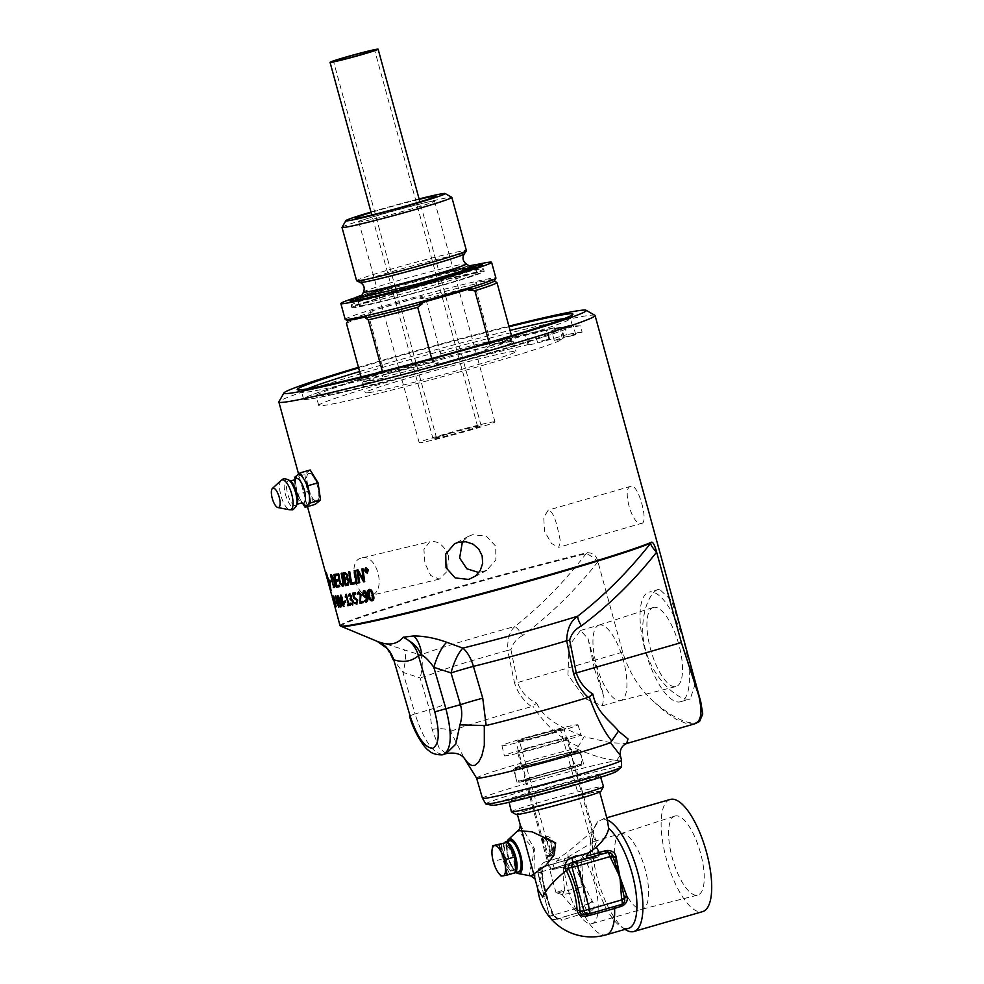 <?xml version="1.0" encoding="UTF-8"?>
<svg xmlns="http://www.w3.org/2000/svg" width="984" height="984" viewBox="0 0 984 984"><rect width="100%" height="100%" fill="white"/><g stroke="black" fill="none" stroke-linecap="round" stroke-linejoin="round"><path stroke-width="0.74" stroke-dasharray="4.92 3.69" d="M340.058 625.713A163.91 6.371 164.7 0 1 423.428 597.054A163.91 6.371 164.7 0 1 587.018 552.725C592.848 552.602 596.464 555.529 597.866 561.507L622.675 652.171C629.12 672.785 639.834 689.587 654.803 702.551C672.404 717.262 686.131 724.039 695.983 722.871L699.575 721.469M681.678 632.06L671.555 600.523L659.403 589.182C648.997 590.24 637.152 620.56 645.59 650.03C653.327 679.661 679.39 701.346 689.476 699.12L690.264 698.947L694.802 685.073L687.964 655.049M641.408 523.39C649.169 523.451 638.358 483.943 631.224 486.17C621.224 486.748 632.036 526.255 641.408 523.39L558.703 547.313L560.437 541.212L557.608 528.359C554.927 516.883 551.815 510.819 548.26 510.142L543.734 517.326L544.546 531.298L551.507 543.5L558.703 547.313M594.889 315.298A163.91 6.371 -15.3 0 0 584.693 316.061A163.91 6.371 -15.3 0 0 410.5 359.48A163.91 6.371 -15.3 0 0 278.915 401.743M308.951 473.476C315.63 471.434 323.576 500.487 316.442 500.856C310.969 502.541 303.023 473.488 308.951 473.476A14.207 4.92 -106.1 0 0 308.755 473.525L308.951 473.476A14.207 4.92 -106.1 0 1 317.5 486.084A14.207 4.92 -106.1 0 1 316.639 500.807L316.442 500.856A14.207 4.92 -106.1 0 0 316.639 500.807L316.639 500.807M492.492 422.025A39.298 1.525 164.7 0 1 494.977 421.89A39.298 1.525 164.7 0 1 457.474 433.735A39.298 1.525 164.7 0 1 419.172 442.628A39.298 1.525 164.7 0 1 450.008 432.628A39.298 1.525 164.7 0 1 492.492 422.025M448.507 433.661A24.92 0.972 -15.3 0 0 433.034 438.839A24.92 0.972 -15.3 0 0 457.339 433.194A24.92 0.972 -15.3 0 0 481.114 425.678A24.92 0.972 -15.3 0 0 448.507 433.661M449.737 433.464A21.328 0.824 164.7 0 1 477.658 426.626A21.328 0.824 164.7 0 1 457.302 433.058A21.328 0.824 164.7 0 1 436.502 437.88A21.328 0.824 164.7 0 1 449.737 433.464M594.471 668.96L588.038 638.678L580.56 630.449L569.084 645.725L567.94 674.938L585.271 698.714L602.356 705.836L604.016 697.102L594.471 668.96M462.443 541.606L468.556 536.292L472.529 534.718L486.281 536.108L495.727 546.169L495.825 559.97L486.736 570.351L478.901 572.54M448.544 556.058C444.091 545.136 437.818 540.364 429.725 541.729L423.919 549.453L424.916 563.217L430.721 575.542L439.319 579.121L447.536 570.978L448.544 556.058M360.821 558.211C346.282 561.766 357.081 601.273 371.005 595.431C387.401 591.433 376.589 551.926 360.821 558.211L429.725 541.729M526.403 737.459A39.421 1.538 -15.3 0 0 501.938 745.638A39.421 1.538 -15.3 0 0 540.364 736.721A39.421 1.538 -15.3 0 0 577.989 724.839A39.421 1.538 -15.3 0 0 526.403 737.459M531.385 736.647A24.92 0.972 164.7 0 1 564.004 728.664A24.92 0.972 164.7 0 1 540.216 736.18A24.92 0.972 164.7 0 1 515.923 741.813A24.92 0.972 164.7 0 1 531.385 736.647M532.627 736.438A21.328 0.824 -15.3 0 0 519.392 740.866A21.328 0.824 -15.3 0 0 540.179 736.044A21.328 0.824 -15.3 0 0 560.536 729.611A21.328 0.824 -15.3 0 0 532.627 736.438M567.583 864.21A21.328 0.824 -15.3 0 0 554.349 868.638A21.328 0.824 -15.3 0 0 575.136 863.817A21.328 0.824 -15.3 0 0 595.492 857.384A21.328 0.824 -15.3 0 0 567.583 864.21M555.124 844.875C552.442 839.18 549.675 836.412 546.797 836.572L546.464 839.819L549.908 852.451L552.282 855.551C554.828 854.272 555.775 850.705 555.124 844.875M365.962 569.33L365.888 570.339M366.331 570.659L366.688 571.95A163.467 6.347 164.7 0 1 366.368 572.011L366.011 570.757M365.212 569.084L365.531 568.986A163.467 6.347 -15.3 0 0 366.22 568.838L368.041 571.63A163.467 6.347 164.7 0 1 367.708 571.716M365.9 570.339L365.654 569.416M368.422 570.511L367.979 569.121M366.109 567.928L365.212 570.622L367.389 572.626M365.445 571.901L364.757 569.699M365.728 567.547L368.631 569.859L367.45 573.106M357.438 583.168A163.467 6.347 164.7 0 1 357.081 583.254L355.163 570.474M354.203 570.671L354.56 570.572A163.467 6.347 -15.3 0 0 355.507 570.363M344.548 574.102L344.855 578.211M345.236 578.1A163.467 6.347 -15.3 0 0 346.466 577.866L346.085 577.977M345.495 579.551L345.876 584.053M346.27 583.93A163.467 6.347 -15.3 0 0 347.61 583.672L348.336 583.463M343.539 572.848L343.527 572.811A163.467 6.347 -15.3 0 0 345.372 572.454L348.274 575.013L347.967 578.248L349.664 580.609L348.594 584.976A163.467 6.347 164.7 0 1 348.508 585M336.221 581.113L337.118 585.492A163.467 6.347 -15.3 0 0 339.726 585.099L340.009 586.538A163.467 6.347 164.7 0 1 339.591 586.599M335.113 575.751L335.925 579.687A163.467 6.347 -15.3 0 0 338.348 579.305L338.631 580.745A163.467 6.347 164.7 0 1 338.213 580.806M334.302 574.459L334.289 574.398A163.467 6.347 -15.3 0 0 337.352 573.918L337.623 575.357A163.467 6.347 164.7 0 1 337.217 575.419M331.596 576.206L333.342 586.034M330.895 574.902L330.882 574.828A163.467 6.347 -15.3 0 0 331.805 574.73L334.634 579.65C335.618 583.832 335.815 586.279 335.212 587.005L334.744 587.264A163.467 6.347 164.7 0 1 334.634 587.276M333.404 586.021L331.214 576.317M369.861 590.597L369.566 595.308C370.39 598.457 371.288 599.859 372.259 599.514M369.074 589.527L369.578 589.379C371.312 589.059 372.628 590.757 373.539 594.471C374.609 598.026 374.277 600.117 372.53 600.732M364.252 591.79L363.662 594.434L365.47 596.402M364.006 590.609L364.006 590.609C365.618 590.486 366.811 592.073 367.598 595.357C368.742 598.776 368.348 601.015 366.417 602.073L366.269 602.134M365.47 597.632L366.983 596.575M364.793 600.744L366.146 600.88M353.859 594.262L354.707 597.349L358.078 599.945L356.934 604.065M352.666 593.192L353.047 593.081A163.467 6.347 -15.3 0 0 355.507 592.589L355.864 593.856A163.467 6.347 164.7 0 1 355.544 593.93M354.351 598.715L355.298 598.395L354.166 598.161M355.163 602.429L356.626 602.86M345.962 594.398L346.712 594.459L349.357 604.127A163.467 6.347 -15.3 0 0 350.193 603.967L350.513 605.135A163.467 6.347 164.7 0 1 350.169 605.209M346.466 595.873L345.556 597.399M347.832 604.397L347.869 605.012L347.832 604.397A163.467 6.347 -15.3 0 0 348.754 604.237M341.239 596.242L342.284 599.957M342.555 601.212L342.53 603.672L343.711 605.283M340.685 595.209L342.739 597.497L342.789 600.449L344.449 603.241L343.883 606.439M340.218 600.412L339.455 597.977M338.558 596.648L339.8 601.249M338.029 595.615L340.71 600.572C341.743 604.028 341.854 606.107 341.054 606.833L340.759 605.652M338.816 600.867L337.906 597.448M341.091 604.299L340.562 601.642L339.886 602.405M340.55 601.642L339.763 602.491M338.865 605.837L336.442 596.919L338.865 605.837M335.913 595.886L338.533 601.273L338.976 606.98M338.275 605.873L335.888 597.153M333.268 595.96L333.404 596.599L333.268 595.96A163.467 6.347 -15.3 0 0 334.105 595.996L336.516 606.685L334.289 597.276A163.467 6.347 164.7 0 1 334.056 597.276M335.064 605.467L335.409 606.71A163.467 6.347 164.7 0 1 335.286 606.55A163.467 6.347 164.7 0 1 335.273 606.488L334.941 605.308A163.467 6.347 -15.3 0 0 335.064 605.467L334.634 605.591M332.666 596.944L331.829 595.566M332.826 597.546L332.174 596.857L332.395 597.669M335.286 606.55L333.834 602.86M335.249 606.082L335.409 606.71M334.671 605.947L334.412 605.037M328.533 581.15A163.467 6.347 -15.3 0 0 329.185 581.298L326.417 572.479L328.103 581.261M328.607 581.433L328.828 582.196A163.467 6.347 -15.3 0 0 328.902 582.233L329.677 585.48L328.644 582.085A163.467 6.347 -15.3 0 0 328.693 582.122L328.471 581.359A163.467 6.347 164.7 0 1 328.349 581.187A163.467 6.347 164.7 0 1 328.398 580.917L328.324 580.634A163.467 6.347 -15.3 0 0 328.275 580.904A163.467 6.347 -15.3 0 0 328.398 581.077L326.221 572.147A163.467 6.347 -15.3 0 0 326.454 572.196L329.505 581.323A163.467 6.347 -15.3 0 0 330.157 581.335L329.911 580.166L331.3 581.433L330.452 582.786L330.206 581.618M328.361 582.208L328.435 581.359M329.578 581.606L331.485 590.609A163.467 6.347 164.7 0 1 331.264 590.56L329.788 586.034A163.467 6.347 -15.3 0 0 329.935 586.107L331.288 590.277L329.271 581.581M333.896 600.166L332.567 595.812A163.467 6.347 -15.3 0 0 332.936 595.91L333.293 597.19A163.467 6.347 164.7 0 1 332.973 597.116L333.896 600.166M336.122 602.11L336.122 602.11A163.467 6.347 -15.3 0 0 336.749 602.085L337.069 603.254A163.467 6.347 164.7 0 1 336.651 603.266M344.068 601.224L344.462 601.113A163.467 6.347 -15.3 0 0 345.778 600.892L346.097 602.048A163.467 6.347 164.7 0 1 345.741 602.11M349.578 593.635L352.038 595.96L351.805 598.85L353.736 601.224L352.764 604.889M350.058 594.766L349.209 595.91L348.939 595.345M351.017 603.057L352.518 603.672M358.508 591.827L361.362 594.201L360.71 601.802A163.467 6.347 -15.3 0 0 363.391 601.236L363.736 602.479A163.467 6.347 164.7 0 1 363.44 602.54M359.049 593.044L357.905 594.25L357.586 593.623M363.748 601.802L363.748 602.479M338.348 573.795L338.336 573.758A163.467 6.347 -15.3 0 0 338.976 573.635L340.784 582.848L342.469 584.89M341.583 573.217L341.571 573.18A163.467 6.347 -15.3 0 0 342.297 573.045L343.637 580.498C344.326 584.066 344.068 585.997 342.875 586.267L342.776 586.279M348.791 571.802L349.16 571.692A163.467 6.347 -15.3 0 0 350.021 571.519L351.854 582.836A163.467 6.347 -15.3 0 0 355.261 582.134L355.482 583.586A163.467 6.347 164.7 0 1 355.113 583.66M360.058 582.614A163.467 6.347 164.7 0 1 359.701 582.688L358.557 574.902M358.348 571.532L358.902 574.791M365.015 581.532A163.467 6.347 164.7 0 1 364.683 581.606L362.911 568.777M362.21 568.937L362.21 568.9A163.467 6.347 -15.3 0 0 363.244 568.678M357.217 570.031L357.217 569.994A163.467 6.347 -15.3 0 0 358.274 569.773L363.785 579.797M631.224 486.17L547.99 510.204M659.403 589.182L648.899 592.171A57.035 19.754 73.9 0 1 649.698 591.987A57.035 19.754 73.9 0 1 684.04 642.614A57.035 19.754 73.9 0 1 680.571 701.752A57.035 19.754 73.9 0 1 679.772 701.924A57.035 19.754 73.9 0 1 645.43 651.31A57.035 19.754 73.9 0 1 648.899 592.171M439.319 579.121L371.005 595.431M310.181 469.971L304.843 474.337L294.72 477.265M308.755 473.525L308.755 473.525A14.207 4.92 -106.1 0 0 306.725 482.455A14.207 4.92 -106.1 0 0 311.448 496.711A14.207 4.92 -106.1 0 0 316.442 500.856M296.479 476.342A16.027 5.56 -106.1 0 0 295.987 485.862A16.027 5.56 -106.1 0 0 301.166 500.868A16.027 5.56 -106.1 0 0 304.745 504.964M295.04 479.417L297.242 494.46L302.986 503.833M304.843 474.337L307.352 491.533L297.242 494.46M307.352 491.533L315.212 504.362M551.544 845.908C552.307 851.701 551.471 855.231 549.047 856.486C547.781 856.67 546.76 855.071 545.985 851.701L543.463 842.464L543.562 837.507C546.341 837.372 548.998 840.176 551.544 845.908M566.341 864.419A24.92 0.972 164.7 0 1 598.961 856.437A24.92 0.972 164.7 0 1 575.173 863.952A24.92 0.972 164.7 0 1 550.88 869.585A24.92 0.972 164.7 0 1 566.341 864.419M526.87 779.992A26.051 1.009 -15.3 0 0 555.038 772.957A26.051 1.009 -15.3 0 0 575.468 766.327A26.051 1.009 -15.3 0 0 550.081 772.231A26.051 1.009 -15.3 0 0 525.222 780.078A26.051 1.009 -15.3 0 0 526.87 779.992M581.446 764.211A34.514 1.341 -15.3 0 0 544.14 773.535A34.514 1.341 -15.3 0 0 517.055 782.305A34.514 1.341 -15.3 0 0 519.245 782.194A34.514 1.341 -15.3 0 0 556.563 772.87A34.514 1.341 -15.3 0 0 583.635 764.088A34.514 1.341 -15.3 0 0 581.446 764.211M515.518 768.553A34.514 1.341 -15.3 0 0 552.823 759.242A34.514 1.341 -15.3 0 0 579.908 750.46A34.514 1.341 -15.3 0 0 577.719 750.571A34.514 1.341 -15.3 0 0 540.413 759.894A34.514 1.341 -15.3 0 0 513.328 768.676A34.514 1.341 -15.3 0 0 515.518 768.553M552.405 853.522A8.979 3.112 73.9 0 1 552.233 853.977A8.979 3.112 73.9 0 1 551.311 854.899A8.979 3.112 73.9 0 1 546.501 849.167A8.979 3.112 73.9 0 1 545.21 839.032A8.979 3.112 73.9 0 1 546.317 837.642A8.979 3.112 73.9 0 1 547.596 837.938A8.979 3.112 73.9 0 1 551.667 844.961A8.979 3.112 73.9 0 1 552.405 853.522M542.922 838.639L542.049 839.942L543.635 847.384C544.767 852.747 546.108 855.613 547.658 855.945C553.34 855.379 548.309 837.003 542.922 838.639L546.317 837.642M547.658 855.945L551.311 854.899M553.377 851.455A7.048 2.448 -106.1 0 0 552.787 844.739A7.048 2.448 -106.1 0 0 549.601 839.229A7.048 2.448 -106.1 0 0 548.199 846.449A7.048 2.448 -106.1 0 0 553.242 851.812A7.048 2.448 -106.1 0 0 553.377 851.455M499.023 873.644L496.133 869.081L493.771 861.406L491.988 853.94L492.074 849.832M515.727 872.574L501.041 876.043M509.478 873.595L502.221 858.958L501.188 843.3M513.759 868.626A13.247 4.588 73.9 0 1 512.135 870.668A13.247 4.588 73.9 0 1 505.063 862.218A13.247 4.588 73.9 0 1 503.156 847.249A13.247 4.588 73.9 0 1 504.78 845.207A13.247 4.588 73.9 0 1 511.864 853.657A13.247 4.588 73.9 0 1 513.759 868.626M502.221 858.958L493.771 861.406M515.432 868.011A13.247 4.588 73.9 0 1 515.382 868.159A13.247 4.588 73.9 0 1 513.759 870.2A13.247 4.588 73.9 0 1 506.674 861.75A13.247 4.588 73.9 0 1 504.78 846.781A13.247 4.588 73.9 0 1 506.403 844.739A13.247 4.588 73.9 0 1 509.281 845.982M504.423 842.771A16.162 5.596 -106.1 0 0 504.521 858.38A16.162 5.596 -106.1 0 0 513.992 873.079M518.617 871.836A16.162 5.596 73.9 0 1 508.568 857.212A16.162 5.596 73.9 0 1 509.638 840.766M516.083 872.562A17.872 6.187 73.9 0 1 508.174 858.023A17.872 6.187 73.9 0 1 507.104 841.505M511.397 811.775A47.749 1.857 164.7 0 1 548.888 799.623A47.749 1.857 164.7 0 1 600.486 786.733A47.749 1.857 164.7 0 1 603.512 786.573M597.14 775.786A47.392 1.845 -15.3 0 0 545.936 788.578A47.392 1.845 -15.3 0 0 508.728 800.632A47.392 1.845 -15.3 0 0 554.914 789.906A47.392 1.845 -15.3 0 0 600.142 775.626A47.392 1.845 -15.3 0 0 597.14 775.786M529.035 747.52A39.754 1.55 164.7 0 1 581.052 734.79A39.754 1.55 164.7 0 1 543.119 746.77A39.754 1.55 164.7 0 1 504.374 755.774A39.754 1.55 164.7 0 1 529.035 747.52M566.181 738.492A26.051 1.009 164.7 0 1 567.829 738.406A26.051 1.009 164.7 0 1 547.399 745.036A26.051 1.009 164.7 0 1 519.232 752.071A26.051 1.009 164.7 0 1 517.584 752.157A26.051 1.009 164.7 0 1 538.027 745.528A26.051 1.009 164.7 0 1 566.181 738.492M621.273 833.559A39.237 13.591 -106.1 0 0 620.732 833.682A39.237 13.591 -106.1 0 0 620.584 833.731A39.237 13.591 -106.1 0 0 618.567 875.157A39.237 13.591 -106.1 0 0 642.367 909.118A39.237 13.591 -106.1 0 0 642.527 909.068A39.237 13.591 -106.1 0 0 644.901 868.38A39.237 13.591 -106.1 0 0 621.273 833.559M675.565 815.884A41.144 14.256 -106.1 0 0 674.839 816.068A41.144 14.256 -106.1 0 0 672.564 858.909A41.144 14.256 -106.1 0 0 697.262 895.194A41.144 14.256 -106.1 0 0 697.681 895.096A41.144 14.256 -106.1 0 0 700.411 852.624A41.144 14.256 -106.1 0 0 675.565 815.884M594.324 841.345L564.496 859.143C562.688 869.733 562.787 879.893 564.779 889.647A26.051 1.009 -15.3 0 0 556.071 892.832A26.051 1.009 -15.3 0 0 556.144 892.882A26.051 1.009 -15.3 0 0 557.719 892.734A26.051 1.009 -15.3 0 0 581.63 886.879C580.056 877.076 580.314 866.842 582.417 856.203L593.364 849.069L596.255 842.279L593.721 841.492L620.732 833.682M523.144 766.351A26.051 1.009 164.7 0 1 521.495 766.438A26.051 1.009 164.7 0 1 546.354 758.59A26.051 1.009 164.7 0 1 571.741 752.699A26.051 1.009 164.7 0 1 551.311 759.316A26.051 1.009 164.7 0 1 523.144 766.351M564.779 889.647L562.491 894.653L571.335 893.091L581.63 886.879M582.417 856.203A39.237 13.591 73.9 0 1 597.386 896.559A39.237 13.591 73.9 0 1 592.085 923.644A39.237 13.591 73.9 0 1 581.765 918.01A39.237 13.591 73.9 0 1 564.496 859.143M600.929 791.296A44.046 1.71 -15.3 0 0 558.014 801.197A44.046 1.71 -15.3 0 0 516.022 814.531M520.007 813.965A42.656 1.661 164.7 0 1 517.313 814.112A42.656 1.661 164.7 0 1 550.782 803.264A42.656 1.661 164.7 0 1 596.907 791.739A42.656 1.661 164.7 0 1 599.613 791.591A42.656 1.661 164.7 0 1 566.132 802.44A42.656 1.661 164.7 0 1 520.007 813.965M670.202 799.451A58.376 20.221 -106.1 0 0 666.992 861.16A58.376 20.221 -106.1 0 0 702.625 911.627M531.938 875.944C525.53 876.547 533.451 865.686 533.623 849.278L518.051 830.521M520.155 824.494L534.595 848.983L535.124 879.229M607.558 820.668L603.364 818.774L606.771 817.79M604.25 818.577L597.952 821.492L592.811 830.926L567.977 851.824L559.453 857.704L555.074 863.448A47.158 1.833 -15.3 0 0 542.91 867.125A4.489 3.038 -107.4 0 0 543.057 867.076A4.489 3.038 -107.4 0 0 544.693 862.107A42.656 1.661 164.7 0 1 559.453 857.704M625.516 929.622A58.376 20.221 73.9 0 1 598.186 881.037A58.376 20.221 73.9 0 1 595.381 825.379L592.811 830.926A53.886 18.671 73.9 0 0 595.8 882.341A53.886 18.671 73.9 0 0 620.855 926.62L625.098 929.363M538.014 889.782L537.608 887.494L541.84 874.751L541.261 872.636C540.118 867.076 541.261 863.558 544.693 862.107M622.331 904.136A4.489 0.738 58.9 0 1 622.405 904.013L624.766 900.606L621.408 904.481A4.489 1.55 -106.1 0 0 621.347 904.493A4.489 1.55 -106.1 0 0 621.224 904.542M621.617 904.419A4.489 4.207 80.7 0 1 621.482 904.468L615.344 906.227A4.489 1.55 -106.1 0 0 615.271 906.239L622.417 904.013A4.489 0.738 58.9 0 1 622.515 904.001M615.344 906.227A49.2 1.907 164.7 0 1 585.738 914.37A4.489 1.242 -104.7 0 1 585.775 914.357A4.489 1.242 -104.7 0 1 585.984 914.357M589.231 913.792L585.111 914.505M607.202 852.538L608.383 852.365A4.489 0.836 89.7 0 1 608.346 852.378A4.489 0.836 89.7 0 1 608.284 852.365M556.44 861.061A45.412 1.759 164.7 0 1 568.039 857.617L576.28 855.539C580.154 855.859 581.999 858.036 581.815 862.07L582.897 883.14L592.749 902.033C594.988 905.514 594.545 908.478 591.421 910.901L583.34 913.558A53.886 18.671 -106.1 0 0 606.279 934.8M628.53 928.367A53.886 18.671 73.9 0 1 620.855 926.62M592.196 901.295A4.489 0.996 144.2 0 0 588.629 903.964L577.276 862.451A4.489 1.304 5.6 0 0 581.716 862.968M558.272 918.896L554.656 919.486A4.489 4.207 -99.3 0 1 549.884 916.227L553.795 915.587A4.489 1.993 153.4 0 0 553.758 914.751C556.686 918.392 558.199 919.769 558.272 918.896L555.124 919.388A4.489 4.207 -99.3 0 1 554.656 919.486A4.489 4.489 0 0 1 549.601 916.239L537.756 872.956L541.729 872.341L542.036 873.448A44.169 15.301 -106.1 0 0 553.795 915.587L558.494 918.835A49.2 1.907 164.7 0 1 581.495 911.774L588.53 909.56L589.047 904.813L584.767 905.956A4.489 1.55 -106.1 0 0 587.497 910.028L555.124 919.388A4.489 1.55 73.9 0 1 552.393 915.317L549.601 916.239L538.051 872.943A4.489 4.207 -99.3 0 1 540.905 867.445L542.91 867.125L542.012 872.328C541.754 868.577 542.11 866.83 543.057 867.076L555.074 863.448A49.2 1.907 -15.3 0 1 567.288 859.831A4.489 1.55 -106.1 0 0 567.35 859.819A4.489 1.55 -106.1 0 0 568.039 857.617A53.886 18.671 -106.1 0 1 567.977 851.824M541.84 874.751L542.036 873.448M542.442 873.927C543.635 888.011 547.412 901.615 553.758 914.739A4.489 1.993 153.4 0 0 552.947 914.161A40.774 14.12 73.9 0 1 542.036 874.53M558.494 918.835A4.489 3.751 71.3 0 1 562.11 920.077C558.863 920.778 555.812 918.81 552.947 914.161M581.495 911.774A4.489 1.55 73.9 0 1 583.34 913.558A45.412 1.759 -15.3 0 0 562.11 920.077M589.416 911.799A4.489 1.55 73.9 0 0 587.571 910.015L587.497 910.028A4.489 4.207 -99.3 0 0 588.53 909.56A4.489 2.128 56.1 0 1 591.421 910.901M576.28 855.539A4.489 2.214 90.9 0 1 574.398 857.937L573.352 858.073A4.489 1.55 -106.1 0 0 573.414 858.06A4.489 1.55 -106.1 0 0 574.115 855.871M573.746 857.986L573.807 857.974A4.489 4.207 -99.3 0 1 574.398 857.937L573.291 858.085A4.489 4.207 -99.3 0 1 573.746 857.986A4.489 4.207 -99.3 0 1 573.77 857.974A4.489 4.489 0 0 0 573.217 858.097L540.843 867.457A4.489 1.55 73.9 0 1 540.905 867.445L573.291 858.085A4.489 1.55 -106.1 0 0 573.217 858.097A4.489 1.55 -106.1 0 0 572.922 862.673L540.548 872.033A4.489 1.55 73.9 0 1 540.843 867.457A4.489 4.489 0 0 0 537.756 872.956L540.548 872.033L552.393 915.317L584.767 905.956L582.897 883.14L573.168 863.558L577.276 862.451L577.202 861.529L574.398 857.937L567.288 859.831M584.521 905.071L588.629 903.964L589.047 904.813A4.489 1.082 -35.4 0 1 592.749 902.033M573.168 863.558L572.922 862.673L577.202 861.529A4.489 1.402 5.2 0 0 581.815 862.07M595.381 825.379A58.376 20.221 73.9 0 1 597.952 821.492M564.902 327.02L571.606 325.261L572.356 326.061L572.171 325.409L561.003 328.324L564.902 327.02M567.571 336.762L575.775 334.757L567.571 336.762M571.606 325.261A139.322 5.412 -15.3 0 0 570.708 325.224A139.322 5.412 -15.3 0 0 569.502 325.273L569.515 325.273A139.322 5.412 164.7 0 1 570.708 325.224A139.322 5.412 164.7 0 1 571.618 325.261M546.981 329.296A139.322 5.412 164.7 0 1 554.361 327.758A139.322 5.412 -15.3 0 0 546.981 329.296L534.878 332.604L542.578 330.255A139.322 5.412 -15.3 0 0 401.878 366.798A139.322 5.412 -15.3 0 0 304.782 397.966A139.322 5.412 164.7 0 1 401.89 366.798A139.322 5.412 164.7 0 1 542.59 330.255L542.762 330.907L547.153 329.947L546.981 329.296M554.361 327.758L554.546 328.41L565.246 328.349L566.956 334.622L549.084 339.788A15.965 0.615 164.7 0 1 528.187 344.904A15.965 0.615 164.7 0 1 529.134 344.412L526.465 334.683A15.965 0.615 -15.3 0 0 525.518 335.163A15.965 0.615 -15.3 0 0 546.415 330.046L554.361 327.758M529.134 344.412A126.382 4.908 -15.3 0 0 394.904 379.861A126.382 4.908 -15.3 0 0 318.718 405.445A126.382 4.908 -15.3 0 0 439.504 377.487A126.382 4.908 -15.3 0 0 562.479 338.963A15.965 0.615 164.7 0 1 554.324 340.624A15.965 0.615 164.7 0 1 564.226 337.315L582.097 332.149L580.388 325.864L569.687 325.925L569.515 325.273L561.569 327.574A15.965 0.615 -15.3 0 0 551.655 330.882A15.965 0.615 -15.3 0 0 559.81 329.222A126.382 4.908 164.7 0 1 436.834 367.745A126.382 4.908 164.7 0 1 316.048 395.703A126.382 4.908 164.7 0 1 392.235 370.119A126.382 4.908 164.7 0 1 526.465 334.683M572.171 325.409A139.322 5.412 164.7 0 1 572.344 325.593A139.322 5.412 164.7 0 1 439.381 367.573A139.322 5.412 164.7 0 1 303.564 399.123A139.322 5.412 164.7 0 1 304.782 397.966A139.322 5.412 -15.3 0 0 432.296 369.504A139.322 5.412 -15.3 0 0 572.171 325.409M541.434 341.042L549.638 339.037L541.434 341.042M562.479 338.963L559.81 329.222M569.687 325.925A139.322 5.412 -15.3 0 0 563.697 326.713A139.322 5.412 -15.3 0 0 554.546 328.41M564.127 318.607A139.322 5.412 164.7 0 1 570.413 318.533A139.322 5.412 164.7 0 1 570.363 318.767A139.322 5.412 164.7 0 1 458.519 354.683A139.322 5.412 164.7 0 1 310.464 391.595A139.322 5.412 164.7 0 1 301.793 392.235A139.322 5.412 164.7 0 1 301.633 392.062A139.322 5.412 164.7 0 1 307.082 388.938M359.627 371.546A139.322 5.412 164.7 0 1 510.056 330.39M549.638 339.037L547.153 329.947A139.322 5.412 -15.3 0 0 542.762 330.907M580.388 325.864A150.22 5.843 -15.3 0 0 565.246 328.349M582.097 332.149A150.22 5.843 -15.3 0 0 566.956 334.622M478.384 266.295A68.597 2.669 164.7 0 1 482.713 266.024A68.597 2.669 164.7 0 1 482.726 266.061A68.597 2.669 164.7 0 1 417.265 286.738A68.597 2.669 164.7 0 1 350.402 302.272A68.597 2.669 164.7 0 1 350.39 302.223A68.597 2.669 164.7 0 1 392.973 288.029A68.597 2.669 164.7 0 1 478.384 266.295M479.171 269.185A68.597 2.669 -15.3 0 0 393.76 290.92A68.597 2.669 -15.3 0 0 351.19 305.163A68.597 2.669 -15.3 0 0 351.214 305.2A68.597 2.669 -15.3 0 0 418.052 289.628A68.597 2.669 -15.3 0 0 483.525 269.001A68.597 2.669 -15.3 0 0 483.525 268.952A68.597 2.669 -15.3 0 0 479.171 269.185M356.196 307.34A68.597 2.669 164.7 0 1 351.854 307.562A68.597 2.669 164.7 0 1 405.666 290.12A68.597 2.669 164.7 0 1 479.835 271.596A68.597 2.669 164.7 0 1 484.177 271.363A68.597 2.669 164.7 0 1 430.352 288.804A68.597 2.669 164.7 0 1 356.196 307.34M432.099 201.277A39.298 1.525 164.7 0 1 434.584 201.142A39.298 1.525 164.7 0 1 434.584 201.179A39.298 1.525 164.7 0 1 403.342 211.252A39.298 1.525 164.7 0 1 361.276 221.744A39.298 1.525 164.7 0 1 358.803 221.904A39.298 1.525 164.7 0 1 358.791 221.88A39.298 1.525 164.7 0 1 389.615 211.892A39.298 1.525 164.7 0 1 432.099 201.277M419.196 199.346A41.881 1.624 -15.3 0 0 371.116 212.495M371.005 212.064A51.525 2.005 164.7 0 1 419.086 198.916M492.074 344.302A77.023 2.989 164.7 0 1 507.067 341.214A77.023 2.989 164.7 0 1 511.852 340.858A77.023 2.989 164.7 0 1 511.938 341.042L492.074 344.302L492.861 343.035L490.204 341.214L475.161 286.246L476.637 283.736L475.26 282.838L495.124 279.579A77.023 2.989 -15.3 0 0 490.253 279.751A77.023 2.989 -15.3 0 0 475.26 282.838M494.386 280.87L495.124 279.579M511.938 341.042L510.561 340.144L512.037 337.635L511.52 335.753M510.561 340.144A75.891 2.952 164.7 0 1 510.536 340.292L512.037 337.635A78.142 3.038 164.7 0 1 489.934 345.741L485.1 349.468L488.236 349.726A77.023 2.989 164.7 0 1 436.207 364.769L488.236 349.726M383.243 378.25A77.023 2.989 164.7 0 1 363.379 381.497L383.243 378.25L381.866 377.339L383.342 374.842L382.432 371.534M366.429 316.786L346.565 320.034A77.023 2.989 -15.3 0 0 346.639 320.231M370.267 311.35L422.296 296.307A77.023 2.989 -15.3 0 0 370.267 311.35L373.403 311.608A75.891 2.952 164.7 0 0 347.955 320.796A75.891 2.952 164.7 0 0 347.942 320.944L346.565 320.034M363.379 381.497L364.166 380.242L361.509 378.409L361.091 376.897M387.081 372.813A77.023 2.989 164.7 0 1 439.11 357.77L387.081 372.813L389.627 370.906L383.6 370.316L368.569 315.347L373.403 311.608M439.11 357.77L435.974 357.512L440.807 353.785L425.777 298.804L419.75 298.213L422.296 296.307M489.023 342.395L489.934 345.741M471.422 288.263L419.393 303.306M436.207 364.769L438.741 362.862L432.726 362.272L431.705 358.508M367.536 382.714A78.142 3.038 164.7 0 1 362.579 382.973A78.142 3.038 164.7 0 1 362.604 382.837A78.142 3.038 164.7 0 1 425.334 362.702A78.142 3.038 164.7 0 1 508.371 342.002A78.142 3.038 164.7 0 1 513.23 341.632A78.142 3.038 164.7 0 1 513.328 341.731A78.142 3.038 164.7 0 1 452.013 361.608A78.142 3.038 164.7 0 1 367.536 382.714M510.536 340.292A75.891 2.952 164.7 0 1 485.1 349.468M438.741 362.862A75.891 2.952 164.7 0 1 381.866 377.339M364.166 380.242A75.891 2.952 164.7 0 1 364.178 380.095A75.891 2.952 164.7 0 1 389.627 370.906M435.974 357.512A75.891 2.952 164.7 0 1 492.861 343.035M361.509 378.409A78.142 3.038 164.7 0 1 383.6 370.316M432.726 362.272A78.142 3.038 164.7 0 1 383.342 374.842M346.466 323.441A78.142 3.038 164.7 0 1 368.569 315.347M425.777 298.804A78.142 3.038 164.7 0 1 475.161 286.246M419.75 298.213A75.891 2.952 164.7 0 1 476.637 283.736M342.038 227.329A56.937 2.214 164.7 0 1 387.733 212.655A56.937 2.214 164.7 0 1 448.237 197.575A56.937 2.214 164.7 0 1 451.779 197.304M356.602 280.76A56.937 2.214 164.7 0 1 401.275 266.27A56.937 2.214 164.7 0 1 462.824 250.895A56.937 2.214 164.7 0 1 466.441 250.711M364.117 297.992A57.822 2.251 164.7 0 1 360.464 298.103A57.822 2.251 164.7 0 1 406.786 283.207A57.822 2.251 164.7 0 1 468.335 267.869A57.822 2.251 164.7 0 1 471.939 267.611A57.822 2.251 164.7 0 1 427.585 282.101A57.822 2.251 164.7 0 1 364.117 297.992M474.362 266.701A60.873 2.362 164.7 0 1 474.94 266.861A60.873 2.362 164.7 0 1 427.179 282.346A60.873 2.362 164.7 0 1 361.362 298.792A60.873 2.362 164.7 0 1 357.512 298.988A60.873 2.362 164.7 0 1 357.93 298.558M360.919 297.217A60.873 2.362 164.7 0 1 415.58 280.649A60.873 2.362 164.7 0 1 471.078 267.07A60.873 2.362 164.7 0 1 471.102 267.07M363.157 305.323A60.873 2.362 164.7 0 1 359.295 305.532A60.873 2.362 164.7 0 1 407.056 290.046A60.873 2.362 164.7 0 1 472.873 273.601A60.873 2.362 164.7 0 1 476.723 273.404A60.873 2.362 164.7 0 1 428.962 288.878A60.873 2.362 164.7 0 1 363.157 305.323M351.239 300.157A68.597 2.669 164.7 0 1 410.451 281.756A68.597 2.669 164.7 0 1 478.039 265.065A68.597 2.669 164.7 0 1 480.93 264.684M354.326 298.041A78.142 3.038 164.7 0 1 477.203 264.425M345.175 319.345A78.142 3.038 164.7 0 1 406.49 299.48A78.142 3.038 164.7 0 1 490.967 278.374A78.142 3.038 164.7 0 1 495.924 278.103M440.807 353.785A78.142 3.038 164.7 0 1 490.204 341.214M370.193 392.444A78.142 3.038 164.7 0 1 365.248 392.714A78.142 3.038 164.7 0 1 426.564 372.838A78.142 3.038 164.7 0 1 511.04 351.743A78.142 3.038 164.7 0 1 515.985 351.472A78.142 3.038 164.7 0 1 454.682 371.349A78.142 3.038 164.7 0 1 370.193 392.444M509.06 326.774A142.914 5.547 -15.3 0 0 358.631 367.918M358.471 367.315A156.727 6.088 164.7 0 1 508.9 326.159M485.813 803.989A70.381 2.731 164.7 0 1 529.466 789.328A70.381 2.731 164.7 0 1 621.568 766.844M616.648 771.321A64.636 2.509 -15.3 0 0 532.196 791.776A64.636 2.509 -15.3 0 0 492.32 805.33M599.588 624.975A39.237 13.591 -106.1 0 0 599.047 625.098A39.237 13.591 -106.1 0 0 598.887 625.148A39.237 13.591 -106.1 0 0 596.882 666.574A39.237 13.591 -106.1 0 0 620.683 700.534A39.237 13.591 -106.1 0 0 620.83 700.497A39.237 13.591 -106.1 0 0 623.216 659.809A39.237 13.591 -106.1 0 0 599.588 624.975M653.88 607.312A41.144 14.256 -106.1 0 0 653.155 607.485A41.144 14.256 -106.1 0 0 650.867 650.326A41.144 14.256 -106.1 0 0 675.577 686.611A41.144 14.256 -106.1 0 0 675.996 686.524A41.144 14.256 -106.1 0 0 678.714 644.053A41.144 14.256 -106.1 0 0 653.88 607.312M393.145 659.76L386.626 648.038M446.109 753.633L439.135 747.901L432.062 729.402L429.541 709.735L415.039 713.929L402.936 672.355L393.44 659.551A26.949 25.646 102.4 0 0 378.865 641.679L420.512 655.036A26.949 8.512 107.2 0 1 420.131 677.951A26.949 1.255 -16.5 0 0 435.518 672.576L444.891 704.372A26.949 1.255 163.5 0 1 429.541 709.735L420.131 677.951L402.936 672.355A26.949 8.401 -71.2 0 0 403.649 649.305M409.504 715.934L415.039 713.929C423.833 740.731 433.329 754.211 443.526 754.384M597.928 561.741C575.8 589.883 550.72 614.483 522.664 635.529A13.468 4.317 -124 0 0 514.952 626.464C540.769 605.996 564.496 581.728 586.12 553.66L587.018 552.725M341.288 626.377A163.11 6.335 164.7 0 1 420.205 598.727A163.11 6.335 164.7 0 1 586.12 553.66A13.468 3.653 39.9 0 1 597.866 561.507M620.301 755.417L616.857 760.042C608.702 760.398 594.889 756.524 575.431 748.418L578.309 746.376L584.102 736.745L610.584 742.711L626.611 743.523M522.664 635.529C516.625 638.702 512.726 643.425 510.942 649.711L507.67 650.399C507.363 638.899 509.786 630.916 514.952 626.464A98.978 3.85 164.7 0 0 420.512 655.036A26.949 25.584 67.9 0 1 435.518 672.576A88.634 3.444 164.7 0 1 507.67 650.399L514.595 683.154L517.572 682.552C520.856 691.592 527.24 698.48 536.735 703.228L531.594 706.647C523.463 700.805 517.805 692.982 514.595 683.154M578.309 746.376C560.511 738.775 545.407 725.393 532.996 706.266L532.898 706.02M536.735 703.228C544.878 721.567 567.608 729.648 584.102 736.745M694.618 723.867L686.82 723.695L676.5 719.489L664.385 711.272L654.803 702.551M432.062 729.402C440.352 728.099 446.465 728.64 450.401 731.026L464.202 758.147M444.891 704.372L451.238 731.235L450.401 731.026M377.401 641.433L378.865 641.679M451.238 731.235A87.576 3.407 164.7 0 1 531.594 706.647M476.576 778.123L476.576 778.11A72.447 2.817 164.7 0 1 575.431 748.418M294.905 479.725A13.001 4.502 -106.1 0 0 298.705 499.626A13.001 4.502 -106.1 0 0 301.608 502.947M290.354 481.041A12.989 4.502 -106.1 0 0 286.504 486.686A12.989 4.502 -106.1 0 0 290.981 501.84A12.989 4.502 -106.1 0 0 297.07 504.263M288.521 479.872A14.748 5.105 -106.1 0 0 284.155 486.268A14.748 5.105 -106.1 0 0 289.235 503.488A14.748 5.105 -106.1 0 0 296.147 506.231M281.153 480.315A15.559 5.387 -106.1 0 0 284.93 505.259A15.559 5.387 -106.1 0 0 289.665 509.786M508.236 839.659A18.044 6.248 -106.1 0 0 508.433 857.95A18.044 6.248 -106.1 0 0 518.027 873.509M585.062 914.517L615.271 906.239A4.489 1.55 -106.1 0 0 615.16 906.301M542.418 873.792L542.012 872.328L541.261 872.636M564.226 337.315L561.569 327.574M549.084 339.788L546.415 330.046M360.181 282.445A53.985 2.103 164.7 0 1 393.6 271.154A53.985 2.103 164.7 0 1 460.819 254.056A53.985 2.103 164.7 0 1 464.214 253.983M363.526 292.027A53.259 2.066 164.7 0 1 396.564 281.055A53.259 2.066 164.7 0 1 462.898 264.179A53.259 2.066 164.7 0 1 466.219 263.933M510.942 649.711L517.572 682.552L622.675 652.171M482.48 798.295A72.078 2.804 164.7 0 1 527.215 783.326A72.078 2.804 164.7 0 1 616.968 760.497A72.078 2.804 164.7 0 1 621.544 760.251M700.78 701.887L700.473 700.756M588.038 638.678L604.028 697.102M598.961 856.437L564.004 728.664M543.463 842.464L515.923 741.813M595.492 857.384L560.536 729.611M554.349 868.638L549.908 852.451M546.464 839.819L519.392 740.866M307.475 506.588L298.582 474.103M481.114 425.678L419.885 201.868M433.034 438.839L371.804 215.016M546.797 836.572L543.562 837.507M552.282 855.551L549.047 856.486M477.658 426.626L374.658 50.147M436.502 437.88L333.514 61.402M550.88 869.585L545.985 851.701M583.635 764.088L579.908 750.46M517.055 782.305L513.328 768.676M549.601 839.229L547.596 837.938M553.242 851.812L552.233 853.977M512.135 870.668L513.759 870.2M504.78 845.207L506.403 844.739M508.728 800.632L509.122 802.304M600.142 775.626L600.646 777.262M642.367 909.118L697.681 895.096M620.584 833.731L674.839 816.068M596.255 842.279L575.468 766.327M556.071 892.832L525.222 780.078M571.741 752.699L567.829 738.406M521.495 766.438L517.584 752.157M562.491 894.653L556.144 892.882M592.085 923.644L642.527 909.068M561.716 894.198L581.765 918.01M607.669 852.427L611.79 853.841M573.795 857.974L555.185 863.423M537.608 887.494A53.886 53.886 0 0 0 537.731 888.736M575.775 334.757L573.377 325.975M563.672 338.066L561.003 328.324M537.535 342.346L534.878 332.604M528.187 344.904L525.518 335.163M318.718 405.445L316.048 395.703M554.324 340.624L551.655 330.882M572.344 325.593L570.413 318.533M303.564 399.123L301.633 392.062M482.394 264.831L482.726 266.061L481.976 265.286M469.171 265.828L393.526 285.422L361.952 295.163M350.39 302.223L350.648 301.202M355.064 298.915C356.147 297.992 360.525 302.826 356.921 305.667C357.635 304.769 370.574 300.575 395.752 293.109L444.743 279.8L478.851 272.31C477.793 273.232 473.39 268.423 477.006 265.557M351.214 305.2L353.723 306.774L358.422 306.577C368.373 305.04 395.531 298.275 419.774 291.596L460.537 279.776L479.958 273.023L483.525 269.001M351.19 305.163L351.854 307.562M483.525 268.952L484.177 271.363M494.977 421.89L434.584 201.142L435.9 196.173M419.172 442.628L358.791 221.88L355.126 218.263M364.178 380.095L362.604 382.837M511.852 340.858L513.23 341.632M357.512 298.988L359.295 305.532M474.94 266.861L476.723 273.404M350.058 301.03L350.402 302.272M362.579 382.973L365.248 392.714M513.328 341.731L515.985 351.472M570.363 318.767L572.885 314.363M301.793 392.235L297.389 389.726M468.556 536.28L454.485 543.795M486.736 570.363L472.664 577.866M602.356 705.836L620.83 700.497M580.56 630.449L599.047 625.098M620.683 700.534L675.996 686.524M598.887 625.148L653.155 607.485M680.571 701.752L690.264 698.947M501.938 745.638L504.374 755.774M577.989 724.839L581.052 734.79M572.528 759.808C576.759 768.123 577.067 764.211 577.829 765.404L551.384 771.727L522.725 780.472L523.845 779.328C524.312 780.25 525.247 773.018 524.447 772.957C520.216 764.654 519.896 768.553 519.134 767.372L547.153 760.62L574.25 752.293C574.189 753.707 571.938 750.497 572.528 759.808M523.23 781.013L519.343 780.89C517.252 779.574 515.862 777.778 515.198 775.49C514.989 770.152 515.419 767.717 516.489 768.196C515.714 767.532 524.681 764.556 543.389 759.254C571.028 751.604 578.813 750.792 576.956 751.665C577.694 750.878 581.421 755.048 581.778 757.274C580.917 767.581 583.426 762.538 574.668 767.2C563.389 771.038 533.107 779.34 523.23 781.013"/><path stroke-width="1.48" d="M336.872 575.529A163.91 6.371 164.7 0 1 334.708 575.874L335.507 579.797A163.91 6.371 -15.3 0 0 337.942 579.428L338.225 580.855A163.91 6.371 164.7 0 1 335.802 581.236L336.712 585.615A163.91 6.371 -15.3 0 0 339.32 585.209L339.603 586.649A163.91 6.371 164.7 0 1 336.516 587.116L333.883 574.521A163.91 6.371 -15.3 0 0 336.491 574.115A163.91 6.371 -15.3 0 0 336.946 574.041L337.229 575.468A163.91 6.371 164.7 0 1 336.872 575.529M698.8 695.356L700.879 707.115L700.916 715.171L698.689 721.149L694.618 723.867L699.575 721.469L702.736 713.978L700.78 701.887L681.371 642.552L656.574 551.901C654.827 545.407 653.155 542.159 651.568 542.159A163.91 6.371 164.7 0 1 507.646 586.464A163.91 6.371 164.7 0 1 350.452 625.16A163.91 6.371 164.7 0 1 340.304 625.947A163.91 6.371 164.7 0 1 340.058 625.713L332.223 596.845M687.964 655.049L681.678 632.06M283.958 392.936L278.915 401.743A163.91 6.371 -15.3 0 0 278.866 402.013A163.91 6.371 -15.3 0 0 289.259 401.46A163.91 6.371 -15.3 0 0 466.465 357.192A163.91 6.371 -15.3 0 0 595.074 315.507A163.91 6.371 -15.3 0 0 594.889 315.298L586.07 310.28A156.727 6.088 164.7 0 1 466.158 349.529A156.727 6.088 164.7 0 1 293.835 392.665A156.727 6.088 164.7 0 1 283.958 392.936A156.727 6.088 164.7 0 1 358.471 367.315M458.483 542.221L465.936 541.754L473.058 544.164L478.765 549.097L482.135 555.837L482.664 563.352L480.266 570.486L475.346 576.132L468.667 579.441L455.174 577.928L446.035 567.682L445.74 554.004L454.485 543.795L458.483 542.221M359.701 582.725A163.91 6.371 164.7 0 1 358.754 582.922L356.86 570.105A163.91 6.371 -15.3 0 0 357.93 569.871L363.453 579.896L361.878 569.01A163.91 6.371 -15.3 0 0 362.911 568.777L364.683 581.63A163.91 6.371 164.7 0 1 363.637 581.864L358.004 571.63L359.701 582.725A163.467 6.347 164.7 0 1 359.111 582.823L357.217 569.994M355.126 583.697A163.91 6.371 164.7 0 1 350.87 584.57L348.791 571.802A163.91 6.371 -15.3 0 0 349.652 571.63L351.485 582.946A163.91 6.371 -15.3 0 0 354.892 582.245L355.126 583.697M342.063 585.013C342.924 585.099 343.059 583.524 342.457 580.277L341.177 573.291A163.91 6.371 -15.3 0 0 341.903 573.155L343.244 580.609C343.933 584.176 343.674 586.107 342.481 586.378L339.751 583.057L337.942 573.869A163.91 6.371 -15.3 0 0 338.582 573.758L340.378 582.971L342.469 584.89C343.33 584.976 343.453 583.401 342.85 580.154L341.571 573.18M363.44 602.54A163.467 6.347 164.7 0 1 360.365 603.192L360.587 594.619L359.049 593.044L357.536 594.361L357.217 593.733L358.434 591.839L361.005 594.311L360.353 601.913A163.91 6.371 -15.3 0 0 363.034 601.347L363.379 602.589A163.91 6.371 164.7 0 1 359.996 603.303L360.23 594.73L358.865 593.106M363.391 601.913L363.379 602.589M352.137 603.782L352.678 601.618L350.808 599.822A163.91 6.371 164.7 0 1 350.316 599.908L349.997 598.764A163.91 6.371 -15.3 0 0 350.427 598.678L350.968 596.402L349.677 594.877L348.816 596.021L348.545 595.455L349.48 593.647L351.657 596.07L351.423 598.948L353.354 601.335L352.444 604.988L350.673 603.721L352.604 603.647L353.072 601.507L351.19 599.711A163.467 6.347 164.7 0 1 350.71 599.797L350.378 598.653M352.826 604.877L350.624 603.167M350.427 598.678L351.349 596.292L349.947 594.803M345.372 601.003L345.692 602.171A163.91 6.371 164.7 0 1 344.375 602.38L344.068 601.224A163.91 6.371 -15.3 0 0 345.372 601.003M349.8 604.078L350.119 605.258A163.91 6.371 164.7 0 1 347.758 605.677L347.438 604.508A163.91 6.371 -15.3 0 0 348.361 604.348L346.073 595.984L345.224 596.993L345.962 594.398L348.963 604.237A163.91 6.371 -15.3 0 0 349.8 604.078M350.169 605.209A163.467 6.347 164.7 0 1 348.151 605.566L347.438 604.508M345.556 597.399L346.368 594.274M356.245 602.971L356.934 600.351L353.785 598.272L352.666 593.192A163.91 6.371 -15.3 0 0 355.138 592.7L355.495 593.967A163.91 6.371 164.7 0 1 353.49 594.373L354.338 597.46L357.709 600.043L356.602 604.164L354.83 603.155L356.725 602.835L357.315 600.24L354.166 598.161L353.047 593.081M354.83 603.155L354.793 602.54M355.482 593.291L355.507 593.967M363.662 590.72C365.273 590.597 366.478 592.171 367.266 595.468C368.397 598.887 368.004 601.126 366.073 602.183L364.461 600.855L366.269 600.855L366.983 596.575L365.298 597.682L362.469 594.84L363.49 590.757M366.269 602.134L364.806 600.744M365.802 600.99L366.638 596.673M365.47 597.632L362.825 594.73L364.006 590.609M369.258 589.477C370.98 589.158 372.296 590.855 373.219 594.57C374.289 598.124 373.945 600.215 372.198 600.83C370.513 601.138 369.221 599.441 368.311 595.714C367.241 592.171 367.549 590.092 369.258 589.477L369.074 589.527M372.382 600.781L372.53 600.732C370.845 601.039 369.553 599.33 368.656 595.615C367.573 592.061 367.881 589.982 369.578 589.379M348.447 585.025L348.213 585.086A163.91 6.371 164.7 0 1 345.396 585.628L343.145 572.922A163.91 6.371 -15.3 0 0 344.99 572.565L347.906 575.123L347.586 578.358L349.283 580.72L348.336 585.062M357.081 583.278A163.91 6.371 164.7 0 1 356.147 583.475L354.203 570.671A163.91 6.371 -15.3 0 0 355.163 570.474L357.081 583.278A163.467 6.347 164.7 0 1 356.516 583.364L354.56 570.572M364.584 570.794L365.654 567.559L368.311 569.957L367.192 573.192L364.584 570.794L367.475 572.602L368.311 569.921L365.962 567.977M478.901 572.54L466.846 568.777L459.639 558.014L462.443 541.606M365.642 569.428L365.888 570.339A163.91 6.371 -15.3 0 0 366.282 570.253L366.011 569.342A163.91 6.371 164.7 0 1 365.642 569.428L365.962 569.33A163.467 6.347 164.7 0 0 366.331 569.244L366.011 569.342M366.356 572.024L365.212 569.084A163.91 6.371 -15.3 0 0 365.9 568.937L366.331 569.244M366.282 570.253L366.971 569.576L366.638 570.548L367.721 571.741A163.91 6.371 164.7 0 1 367.327 571.827L366.196 570.72A163.91 6.371 164.7 0 1 365.999 570.757L365.9 570.339M367.708 571.716A163.467 6.347 164.7 0 1 367.647 571.729L366.515 570.609A163.467 6.347 164.7 0 1 366.331 570.659L366.356 572.048A163.91 6.371 164.7 0 1 366.036 572.122M367.069 572.725L367.991 570.019L366.036 567.952M366.109 567.928L364.879 570.732L365.987 567.461M367.45 573.106L365.445 571.901M344.154 574.226L344.855 578.211A163.91 6.371 -15.3 0 0 346.085 577.977L347.536 575.259L345.839 573.856A163.467 6.347 164.7 0 1 344.548 574.102L344.154 574.226A163.91 6.371 164.7 0 0 345.458 573.967L347.155 575.369L346.085 577.977M345.101 579.662L345.876 584.053A163.91 6.371 -15.3 0 0 347.229 583.795L348.447 580.892L346.639 579.367A163.91 6.371 164.7 0 1 345.101 579.662L345.495 579.551A163.467 6.347 164.7 0 0 347.02 579.244L346.639 579.367M347.02 579.244L348.828 580.781L348.336 583.463L347.229 583.795M348.508 585A163.467 6.347 164.7 0 1 345.79 585.517L343.527 572.811M339.591 586.599A163.467 6.347 164.7 0 1 336.922 586.993L334.289 574.398M338.213 580.806A163.467 6.347 164.7 0 1 336.221 581.113L335.802 581.236M337.217 575.419A163.467 6.347 164.7 0 1 335.113 575.751L334.708 575.874M331.178 576.329L333.342 586.034A163.91 6.371 -15.3 0 0 333.81 585.984L334.511 584.139L333.711 579.748L331.719 576.267A163.91 6.371 164.7 0 1 331.178 576.329L331.596 576.206A163.467 6.347 164.7 0 0 332.137 576.144L331.719 576.267M333.81 585.984L334.498 585.185M334.917 585.074L334.129 579.638L332.272 576.415M334.634 587.276A163.467 6.347 164.7 0 1 333.711 587.374L333.404 586.021M331.214 576.317L330.895 574.902M333.711 587.374L330.452 574.939A163.91 6.371 -15.3 0 0 331.387 574.841L334.216 579.773C335.212 583.955 335.396 586.403 334.794 587.128L334.326 587.386A163.91 6.371 164.7 0 1 333.281 587.485M372.186 599.527L372.259 594.889C371.423 591.741 370.513 590.338 369.529 590.695L369.677 590.646M372.112 599.563L372.579 594.791C371.743 591.642 370.845 590.24 369.861 590.597L369.763 590.621M369.861 590.597L369.234 595.406C370.058 598.567 370.956 599.969 371.927 599.613M366.306 595.505L365.126 596.501L366.306 595.505L364.092 591.839M366.651 595.406L364.166 591.814M364.252 591.79L363.317 594.533L365.126 596.501M355.544 593.93A163.467 6.347 164.7 0 1 353.859 594.262L353.49 594.373M356.983 604.053L355.175 602.429M348.361 604.348L346.073 595.984M347.869 605.012L347.832 604.397M341.878 600.068L340.821 596.365L340.648 598.014L341.878 600.068L342.284 597.706L341.141 596.279M342.149 601.335L343.982 603.475L343.305 605.406L343.576 603.598L342.149 601.335L342.112 603.782L343.305 605.406M343.994 606.427L342.112 603.868L342.051 600.707L340.636 598.026L340.956 595.099M342.383 600.56L344.043 603.364L343.588 606.55L341.694 603.991L341.645 600.83L340.218 598.149L340.55 595.222L342.334 597.608L342.383 600.56M340.218 600.412L339.8 601.249L340.243 600.474L338.115 596.771L338.238 599.207L339.382 601.372L339.824 600.597L339.382 601.372M339.455 597.977L338.558 596.648M337.906 597.448L338.029 595.615M339.886 602.405L338.816 600.867M340.55 601.642L339.628 602.528L337.881 599.367L337.856 595.603L340.304 600.683C341.325 604.139 341.436 606.23 340.648 606.956L339.689 605.431L340.808 605.64L341.091 604.299M341.054 606.833L340.107 605.308M340.341 605.775L339.763 602.491M338.447 605.947L336.024 597.042L336.725 601.47L338.447 605.947L339.025 605.566M335.888 597.153L335.913 595.886M338.976 606.98L338.275 605.873M335.704 595.837L338.102 601.384L338.754 607.153L336.442 601.581L335.667 595.849M334.056 597.276A163.467 6.347 164.7 0 1 333.613 597.239L333.268 595.96M333.687 596.107L336.085 606.808L333.859 597.399A163.91 6.371 164.7 0 1 333.182 597.362L332.838 596.083A163.91 6.371 -15.3 0 0 333.687 596.107M332.223 597.005L334.511 605.418A163.91 6.371 -15.3 0 0 334.634 605.591L334.978 606.833A163.91 6.371 164.7 0 1 334.855 606.661A163.91 6.371 164.7 0 1 334.843 606.611L334.917 606.587M328.435 581.359L328.041 581.47A163.91 6.371 164.7 0 1 327.918 581.298L331.829 595.566M332.223 597.067L333.822 602.872M334.818 606.206L334.978 606.833M325.987 572.59L328.103 581.261A163.91 6.371 -15.3 0 0 328.754 581.409L326.184 572.54M328.693 582.122L328.471 581.359M329.296 581.679L329.271 581.581A163.467 6.347 164.7 0 1 328.607 581.433L328.385 582.319A163.91 6.371 -15.3 0 0 328.471 582.356L329.246 585.591L328.041 581.47M330.452 582.786L330.206 581.618A163.467 6.347 164.7 0 1 329.578 581.606L331.054 590.72A163.91 6.371 164.7 0 1 330.833 590.671L329.357 586.157A163.91 6.371 -15.3 0 0 329.505 586.23L330.858 590.4L328.841 581.692A163.91 6.371 164.7 0 1 328.176 581.544M328.078 581.163L325.79 572.27A163.91 6.371 -15.3 0 0 326.024 572.319L329.074 581.446A163.91 6.371 -15.3 0 0 329.726 581.458L329.911 580.166M330.206 581.618L329.775 581.741A163.91 6.371 164.7 0 1 329.148 581.716M329.726 581.458L329.48 580.289L330.87 581.556L330.021 582.897L329.775 581.741M307.475 506.588L327.832 581.027A163.91 6.371 -15.3 0 0 327.967 581.187M333.465 600.289L332.137 595.935A163.91 6.371 -15.3 0 0 332.506 596.033L332.863 597.313A163.91 6.371 164.7 0 1 332.543 597.226L333.465 600.289M332.715 596.673L332.863 597.313M336.651 603.266A163.467 6.347 164.7 0 1 336.442 603.278L336.122 602.11M336.319 602.208L336.639 603.364A163.91 6.371 164.7 0 1 336.011 603.389L335.692 602.233A163.91 6.371 -15.3 0 0 336.319 602.208M345.741 602.11A163.467 6.347 164.7 0 1 344.781 602.269L344.462 601.113M349.209 595.91L349.861 593.537M357.905 594.25L358.791 591.728M342.875 586.267L340.156 582.934L338.336 573.758M355.113 583.66A163.467 6.347 164.7 0 1 351.251 584.459L349.16 571.692M364.683 581.606A163.467 6.347 164.7 0 1 363.969 581.753L358.004 571.63M363.453 579.896L362.21 568.9M302.986 503.833L305.101 507.277L315.212 504.362L320.55 499.983L318.041 482.8L310.181 469.971L300.071 472.898L297.389 475.075A16.027 5.56 -106.1 0 0 296.479 476.342L294.905 479.725L290.354 481.041L288.521 479.872A14.748 5.105 -106.1 0 1 291.83 483.648A14.748 5.105 -106.1 0 1 296.799 503.783A14.748 5.105 -106.1 0 1 296.147 506.231L297.07 504.263A12.989 4.502 -106.1 0 0 297.635 502.111A12.989 4.502 -106.1 0 0 293.269 484.374A12.989 4.502 -106.1 0 0 290.354 481.041M320.55 499.983L310.44 502.91L307.918 485.715L303.995 479.306A16.027 5.56 -106.1 0 0 297.389 475.075L294.72 477.265L295.04 479.417M318.041 482.8L307.918 485.715M305.101 507.277L310.44 502.91M297.07 504.263L301.608 502.947L304.745 504.964A16.027 5.56 -106.1 0 0 307.771 505.099A16.027 5.56 -106.1 0 0 309.185 494.312A16.027 5.56 -106.1 0 0 303.995 479.306L300.071 472.898M274.856 504.632A10.098 3.506 -106.1 0 0 277.931 507.572A10.098 3.506 -106.1 0 0 280.071 501.975A10.098 3.506 -106.1 0 0 276.639 491.053A10.098 3.506 -106.1 0 0 272.408 488.445A10.098 3.506 -106.1 0 0 274.856 504.632M345.507 57.183A24.92 0.972 -15.3 0 0 330.046 62.349A24.92 0.972 -15.3 0 0 354.338 56.715A24.92 0.972 -15.3 0 0 378.127 49.2A24.92 0.972 -15.3 0 0 345.507 57.183M346.749 56.974A21.328 0.824 164.7 0 1 374.658 50.147A21.328 0.824 164.7 0 1 354.302 56.58A21.328 0.824 164.7 0 1 333.514 61.402A21.328 0.824 164.7 0 1 346.749 56.974M492.074 849.832L492.75 845.748L494.608 845.6A15.719 5.449 -106.1 0 0 492.049 850.102A15.719 5.449 -106.1 0 0 491.988 853.94A15.719 5.449 -106.1 0 0 496.133 869.081A15.719 5.449 -106.1 0 0 498.753 873.325A15.719 5.449 -106.1 0 0 502.886 875.895L501.041 876.043L499.023 873.644M505.505 867.556L507.277 875.022L502.886 875.895A15.719 5.449 -106.1 0 0 505.505 867.556A15.719 5.449 -106.1 0 0 501.36 852.402L506.256 859.352L505.505 867.556M498.986 844.715L501.36 852.402A15.719 5.449 -106.1 0 0 494.608 845.6L507.437 842.279L514.706 856.916L506.256 859.352M514.706 856.916L515.727 872.574L507.277 875.022M492.75 845.748L507.437 842.279M509.281 845.982A13.247 4.588 73.9 0 1 514.669 856.855M514.706 856.99A13.247 4.588 73.9 0 1 515.432 868.011M513.992 873.079A16.162 5.596 -106.1 0 0 514.571 873.005A16.162 5.596 -106.1 0 0 515.099 872.759M515.702 872.205A16.162 5.596 -106.1 0 0 514.89 854.1A16.162 5.596 -106.1 0 0 505.591 841.935A16.162 5.596 -106.1 0 0 504.423 842.771M505.591 841.935L509.638 840.766A16.162 5.596 73.9 0 1 519.503 854.739A16.162 5.596 73.9 0 1 518.617 871.836L514.571 873.005M507.104 841.505A17.872 6.187 73.9 0 1 508.015 839.893A17.872 6.187 73.9 0 1 520.278 855.293A17.872 6.187 73.9 0 1 517.707 873.435A17.872 6.187 73.9 0 1 516.083 872.562M600.646 777.262L603.512 786.573A47.749 1.857 164.7 0 1 603.487 786.646A47.749 1.857 164.7 0 1 565.185 798.959A47.749 1.857 164.7 0 1 514.423 811.615A47.749 1.857 164.7 0 1 511.446 811.825A47.749 1.857 164.7 0 1 511.397 811.775L509.122 802.304M511.446 811.825L516.022 814.531A44.046 1.71 -15.3 0 0 518.765 814.321A44.046 1.71 -15.3 0 0 565.603 802.649A44.046 1.71 -15.3 0 0 600.929 791.296L603.487 786.646M585.738 914.37C582.024 915.071 580.105 914.05 579.97 911.307A44.169 15.301 -106.1 0 0 568.654 869.093L568.346 867.986C568.174 865.133 569.699 863.214 572.897 862.205A47.158 1.833 -15.3 0 0 587.436 858.159L586.23 856.191L588.789 852.907L596.304 847.187C603.672 840.373 607.792 834.088 608.641 828.331L607.349 819.955A58.376 20.221 73.9 0 1 639.108 877.642A58.376 20.221 73.9 0 1 633.831 931.516L702.625 911.627A58.376 20.221 -106.1 0 0 706.18 851.086A58.376 20.221 -106.1 0 0 671.026 799.266A58.376 20.221 -106.1 0 0 670.202 799.451L606.771 817.79M518.051 830.521L532.073 831.812L555.677 842.931L553.881 855.354L545.739 865.576L530.954 875.957L535.075 879.032L520.155 824.494C520.253 827.335 519.564 829.34 518.076 830.496L508.47 839.426A18.044 6.248 -106.1 0 0 508.236 839.659M535.124 879.229L538.014 889.782L542.75 897.064C546.255 889.253 553.98 880.508 565.923 870.803L566.317 870.545A40.774 14.12 73.9 0 1 577.104 910.212C578.235 915.145 581.618 917.063 587.251 915.956A45.412 1.759 -15.3 0 0 614.582 908.441L622.786 905.772A4.489 0.738 58.9 0 1 622.331 904.136M587.436 858.159A49.2 1.907 -15.3 0 0 601.126 854.284L608.383 852.365L611.79 853.841L612.737 855.711L609.994 856.597A4.489 1.55 -106.1 0 0 607.276 852.525L572.897 862.205L571.827 857.667C566.821 859.389 564.668 863.066 565.345 868.688L565.923 870.803M585.984 914.357A4.489 1.242 -104.7 0 1 587.251 915.956M585.111 914.505L585.775 914.357M565.345 868.688L572.036 867.384A4.489 4.207 80.7 0 1 574.89 861.886A4.489 1.55 73.9 0 1 577.62 865.957L572.036 867.384L583.869 910.667L579.97 911.307A4.489 2.288 -3.5 0 0 577.104 910.212M568.654 869.093L566.317 870.545M601.126 854.284A4.489 1.55 73.9 0 1 599.281 852.501A45.412 1.759 164.7 0 1 586.23 856.191M608.284 852.365A4.489 0.836 89.7 0 1 607.645 850.41L605.357 850.754A4.489 1.55 73.9 0 0 607.202 852.538L608.383 852.365A4.489 4.207 80.7 0 0 607.731 852.415A4.489 4.207 80.7 0 0 607.706 852.427A4.489 4.207 80.7 0 0 607.276 852.525L608.383 852.365M589.231 913.792L621.482 904.468A4.489 1.55 -106.1 0 0 621.544 904.444A4.489 1.55 -106.1 0 0 621.839 899.88L589.465 909.241A4.489 1.55 73.9 0 1 589.17 913.804A4.489 1.55 73.9 0 1 589.108 913.816A4.489 4.207 80.7 0 1 588.641 913.927L588.641 913.927A4.489 4.207 80.7 0 1 583.869 910.667L589.465 909.241L577.62 865.957L609.994 856.597L619.969 877.076L616.181 857.322A4.489 1.71 -9.6 0 1 612.934 856.609L619.969 877.076L621.605 898.995L624.299 898.134A4.489 2.03 158.8 0 1 626.66 895.649L619.969 877.076L624.569 898.995A4.489 2.079 160 0 1 626.968 896.424L626.66 895.649M621.605 898.995L621.839 899.88L624.569 898.995L624.766 900.606A4.489 4.489 0 0 1 621.544 904.444L589.17 913.804A4.489 4.489 0 0 1 588.641 913.927L585.025 914.517M622.786 905.772C626.611 903.226 628.001 900.114 626.968 896.424M610.24 857.482L612.934 856.609L612.737 855.711A4.489 1.759 169.3 0 0 616.033 856.474C615.012 852.636 612.208 850.606 607.645 850.41M611.79 853.841L611.802 853.866A4.489 4.489 0 0 0 607.706 852.427L607.731 852.415M616.181 857.322L616.033 856.474M605.357 850.754L599.281 852.501A53.886 18.671 -106.1 0 0 596.304 847.187M621.617 904.419A4.489 4.207 80.7 0 0 622.515 904.001M537.731 888.736A53.886 53.886 0 0 0 606.279 934.8A53.886 18.671 -106.1 0 0 614.471 917.617A53.886 18.671 -106.1 0 0 614.582 908.441A4.489 1.55 -106.1 0 1 615.16 906.301M608.641 828.331A53.886 18.671 73.9 0 1 634.557 883.927A53.886 18.671 73.9 0 1 628.53 928.367L606.279 934.8M633.831 931.516A58.376 20.221 73.9 0 1 625.516 929.622L625.098 929.363M510.056 330.39A139.322 5.412 164.7 0 1 561.581 319.001A139.322 5.412 164.7 0 1 564.127 318.607M307.082 388.938A139.322 5.412 164.7 0 1 359.627 371.546M371.116 212.495A41.881 1.624 -15.3 0 0 355.126 218.263A41.881 1.624 -15.3 0 0 357.758 218.091A41.881 1.624 -15.3 0 0 402.591 206.911A41.881 1.624 -15.3 0 0 435.9 196.173A41.881 1.624 -15.3 0 0 419.196 199.346M419.086 198.916A51.525 2.005 164.7 0 1 441.939 193.762A51.525 2.005 164.7 0 1 445.137 193.528A51.525 2.005 164.7 0 1 405.716 206.419A51.525 2.005 164.7 0 1 349.074 220.6A51.525 2.005 164.7 0 1 345.827 220.687A51.525 2.005 164.7 0 1 371.005 212.064M511.52 335.753L496.994 282.666L494.337 280.846M477.203 264.425A78.142 3.038 164.7 0 1 486.649 262.568A78.142 3.038 164.7 0 1 491.594 262.31L495.924 278.103A78.142 3.038 164.7 0 1 495.887 278.238A78.142 3.038 164.7 0 1 433.169 298.386A78.142 3.038 164.7 0 1 350.132 319.087A78.142 3.038 164.7 0 1 345.261 319.443L346.639 320.231A77.023 2.989 -15.3 0 0 366.429 316.786L365.642 318.041L368.299 319.874L382.432 371.534M361.091 376.897L346.466 323.441L347.942 320.944L346.565 320.034M346.466 323.441L347.893 320.907M431.705 358.508L417.696 307.303L422.53 303.564L419.393 303.306A77.023 2.989 -15.3 0 0 471.422 288.263L468.876 290.169L474.891 290.772L489.023 342.395M496.994 282.666A78.142 3.038 164.7 0 1 474.891 290.772M417.696 307.303A78.142 3.038 164.7 0 1 368.299 319.874M422.53 303.564A75.891 2.952 164.7 0 1 365.642 318.041M495.887 278.238L494.325 280.993A75.891 2.952 164.7 0 1 468.876 290.169M445.137 193.528L451.779 197.304A56.937 2.214 164.7 0 1 451.853 197.378A56.937 2.214 164.7 0 1 407.179 211.855A56.937 2.214 164.7 0 1 345.618 227.23A56.937 2.214 164.7 0 1 342.014 227.427A56.937 2.214 164.7 0 1 342.038 227.329L345.827 220.687M451.853 197.378L466.441 250.711A56.937 2.214 164.7 0 1 466.404 250.822A56.937 2.214 164.7 0 1 420.512 265.532A56.937 2.214 164.7 0 1 360.218 280.563A56.937 2.214 164.7 0 1 356.688 280.834A56.937 2.214 164.7 0 1 356.602 280.76L342.014 227.427M357.93 298.558A60.873 2.362 164.7 0 1 360.919 297.217M471.102 267.07A60.873 2.362 164.7 0 1 474.362 266.701M480.93 264.684A68.597 2.669 164.7 0 1 482.394 264.831A68.597 2.669 164.7 0 1 428.569 282.273A68.597 2.669 164.7 0 1 354.412 300.797A68.597 2.669 164.7 0 1 350.058 301.03A68.597 2.669 164.7 0 1 351.239 300.157M491.594 262.31A78.142 3.038 164.7 0 1 430.291 282.187A78.142 3.038 164.7 0 1 345.802 303.281A78.142 3.038 164.7 0 1 340.858 303.552A78.142 3.038 164.7 0 1 354.326 298.041M345.261 319.443A78.142 3.038 164.7 0 1 345.175 319.345L340.858 303.552M358.631 367.918A142.914 5.547 -15.3 0 0 297.389 389.726A142.914 5.547 -15.3 0 0 306.282 389.061A142.914 5.547 -15.3 0 0 458.15 351.214A142.914 5.547 -15.3 0 0 572.885 314.363A142.914 5.547 -15.3 0 0 509.06 326.774M508.9 326.159A156.727 6.088 164.7 0 1 586.07 310.28M482.48 798.295A72.078 2.804 164.7 0 0 487.043 798.049A72.078 2.804 164.7 0 0 564.951 778.59A72.078 2.804 164.7 0 0 621.544 760.251L621.568 766.844A70.381 2.731 164.7 0 1 621.421 767.053A70.381 2.731 164.7 0 1 554.398 788A70.381 2.731 164.7 0 1 486.047 804.076A70.381 2.731 164.7 0 1 485.813 803.989L482.48 798.295L476.576 778.123A72.447 2.817 164.7 0 0 476.588 778.135L464.19 758.135M486.047 804.076L492.32 805.33A64.636 2.509 -15.3 0 0 555.099 790.558A64.636 2.509 -15.3 0 0 616.648 771.321L621.421 767.053M409.504 715.934C413.698 732.244 424.965 748.812 428.655 750.423C433.317 755.7 444.51 755.072 443.526 754.384L443.526 754.384C451.57 749.488 452.382 734.322 445.937 708.874L433.833 667.3L451.029 672.896A26.949 8.512 107.2 0 1 462.861 648.112L446.711 642.257A26.949 8.401 -71.2 0 0 433.833 667.3C429.295 661.027 425.285 656.894 421.804 654.913A26.949 14.403 88.4 0 0 413.735 635.959L403.194 637.214C420.057 646.304 418.212 651.568 421.804 654.913L418.434 655.688C411.509 661.531 403.268 662.872 393.723 659.735L410.082 715.909L393.723 659.735C390.808 651.113 385.371 645.012 377.401 641.433L341.288 626.377A163.11 6.335 164.7 0 0 483.476 593.696A163.11 6.335 164.7 0 0 650.793 543.07C628.579 571.298 604.213 595.664 577.657 616.205C570.683 620.929 567.018 629.108 566.673 640.744L573.549 673.499C576.636 683.339 581.532 691.297 588.235 697.373L589.281 697.053C596.575 717.016 604.053 731.641 611.728 740.915L618.505 731.112C612.036 722.379 596.661 713.092 592.848 694.04L589.244 696.795M651.568 542.159L650.793 543.07A13.468 3.653 39.9 0 0 656.574 551.901M611.728 740.915L610.437 742.686L620.289 755.355C619.736 749.66 621.839 745.712 626.611 743.523L628.013 738.935L618.505 731.112M621.544 760.251L620.301 755.417M592.848 694.04C584.963 689.034 579.441 681.998 576.28 672.933L573.549 673.499M681.371 642.552L576.28 672.933L569.65 640.104L566.673 640.744A88.634 3.444 164.7 0 1 473.427 666.377A26.949 1.255 -16.5 0 0 451.029 672.896L460.438 704.679C462.32 711.321 462.148 718.049 459.922 724.839L455.764 744.162L446.109 753.633C454.682 752.17 460.733 753.719 464.276 758.246L463.931 757.729M569.65 640.104C571.433 633.807 575.345 629.071 581.372 625.922A13.468 4.317 56 0 1 577.657 616.205A98.978 3.85 164.7 0 1 462.861 648.112A26.949 13.973 76.1 0 1 473.427 666.377L482.75 698.173A26.949 1.255 -16.5 0 0 460.438 704.679L434.793 711.862C440.057 732.773 439.282 744.937 432.48 748.357C424.387 747.373 416.921 736.561 410.082 715.909M694.618 723.867L626.611 743.523M464.202 758.147L467.732 762.821L471.705 765.503L474.841 765.367L478.605 762.194L481.828 755.896L484.312 745.528L484.312 727.582L484.017 725.528L459.922 724.839M484.017 725.515L486.182 725.515L482.75 698.173M377.143 641.334L386.626 648.038L377.401 641.433C388.594 645.934 397.192 644.532 403.194 637.214C410.832 640.842 415.924 647.005 418.434 655.688L434.793 711.862M446.711 642.257C435.371 638.136 424.375 636.033 413.735 635.959M588.235 697.373A87.576 3.407 164.7 0 1 486.182 725.515M610.437 742.686A72.447 2.817 164.7 0 1 532.848 765.564A72.447 2.817 164.7 0 1 476.588 778.135M301.608 502.947A13.001 4.502 -106.1 0 0 305.372 499.884A13.001 4.502 -106.1 0 0 300.993 482.135A13.001 4.502 -106.1 0 0 294.905 479.725M277.931 507.572L289.665 509.786A15.559 5.387 -106.1 0 0 292.912 505.579A15.559 5.387 -106.1 0 0 287.672 484.325A15.559 5.387 -106.1 0 0 281.153 480.315C283.798 479.663 281.535 477.314 288.521 479.872M518.027 873.509A18.044 6.248 -106.1 0 0 518.347 873.595A18.044 6.248 -106.1 0 0 519.195 873.607A18.044 6.248 -106.1 0 0 520.647 855.194A18.044 6.248 -106.1 0 0 509.675 838.811A18.044 6.248 -106.1 0 0 508.47 839.426L508.015 839.893M588.789 852.907A42.656 1.661 164.7 0 1 571.827 857.667M621.224 904.542A4.489 1.55 -106.1 0 0 620.658 906.682M466.404 250.822L464.214 253.983A53.985 2.103 164.7 0 1 420.697 267.931A53.985 2.103 164.7 0 1 363.526 282.174A53.985 2.103 164.7 0 1 360.181 282.445L356.688 280.834M464.214 253.983C462.111 257.771 462.775 261.092 466.219 263.933A53.259 2.066 164.7 0 1 425.359 277.291A53.259 2.066 164.7 0 1 366.884 291.928A53.259 2.066 164.7 0 1 363.526 292.027C365.039 287.832 363.932 284.634 360.181 282.445M581.372 625.922C609.354 604.939 634.434 580.339 656.635 552.122M700.473 700.756L686.094 648.222M683.56 638.973L595.074 315.507M298.582 474.103L278.866 402.013M289.665 509.786C292.26 508.925 291.596 512.123 296.147 506.231M272.408 488.445L281.153 480.315M419.885 201.868L378.127 49.2M371.804 215.016L330.046 62.349M498.753 873.325L499.442 874.173M492.049 850.102L492.123 849.45M517.707 873.435L530.979 875.969M517.424 814.518L520.155 824.494M599.723 792.009L607.558 820.668M481.976 265.286L475.653 264.622L469.171 265.828M350.648 301.202L355.753 297.426L361.952 295.163M476.994 265.557L477.006 265.557C476.76 266.381 450.315 275.065 415.359 284.524L355.076 298.915M363.526 292.027L360.464 298.103M466.219 263.933L471.939 267.611M340.304 625.947L341.288 626.377M386.601 648.001C388.532 649.403 390.709 653.314 393.145 659.76M446.133 753.621L443.526 754.384"/></g></svg>

